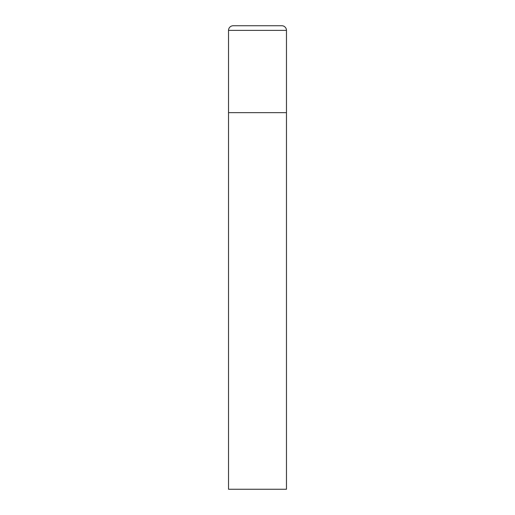 <?xml version="1.0" encoding="UTF-8"?>
<svg xmlns="http://www.w3.org/2000/svg" width="515" height="515" viewBox="0 0 515 515"><rect width="100%" height="100%" fill="white"/><g stroke="black" fill="none" stroke-linecap="round" stroke-linejoin="round"><path stroke-width="0.77" d="M228.531 30.385L228.531 489.25L286.469 489.25L286.469 112.656L228.531 112.656L286.469 112.656L286.469 30.385A4.635 4.635 0 0 0 281.834 25.75L233.166 25.75A4.635 4.635 0 0 0 228.531 30.385L286.469 30.385"/></g></svg>
